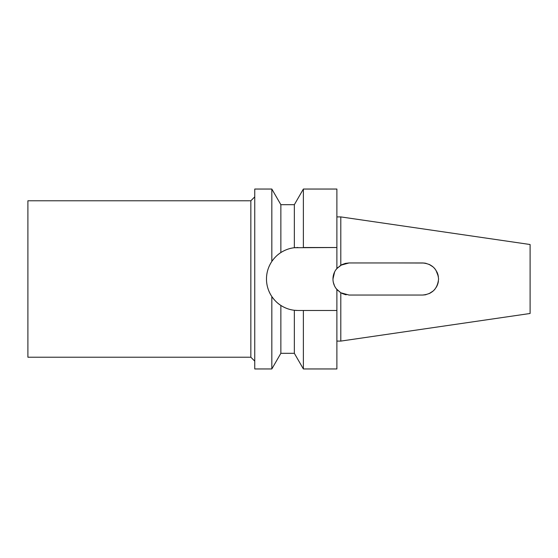 <?xml version="1.0" encoding="UTF-8"?>
<svg xmlns="http://www.w3.org/2000/svg" width="558" height="558" viewBox="0 0 558 558"><rect width="100%" height="100%" fill="white"/><g stroke="black" fill="none" stroke-linecap="round" stroke-linejoin="round"><path stroke-width="0.84" d="M340.799 216.909L530.1 244.516L530.1 313.484L340.799 341.091L340.799 292.776L349.008 295.036L422.539 295.036C432.171 294.212 437.514 288.863 438.581 279C437.5 269.13 432.157 263.788 422.539 262.964L349.008 262.964L340.799 265.224L340.799 216.909L336.886 216.909M438.163 282.627L436.935 286.073M435.038 289.051L434.005 290.216M432.262 291.75L429.8 293.299M425.684 294.729L424.617 294.903M422.894 262.964L398.684 262.964L424.066 263.034M425.015 263.153L426.026 263.348M429.053 264.346L433.141 266.961M434.445 268.259L435.017 268.921M436.998 272.06L437.939 274.522M401.028 295.036L398.684 295.036M341.852 264.652L336.886 268.503A16.036 16.036 0 0 0 336.886 289.497L340.799 292.776L336.39 288.898M345.493 263.355L341.74 264.708M340.799 265.224L336.565 268.886M334.605 271.955L332.973 279M333.349 282.439L334.5 285.836M341.97 293.41L345.374 294.617M345.283 263.404L349.008 262.964L374.174 262.964M398.684 262.964L422.539 262.964L426.207 263.39M429.688 264.645L432.896 266.759M435.91 270.149L438.372 276.461M438.393 281.441L437.674 284.308M437.332 285.201L436.272 287.279M432.862 291.276L430.12 293.131M426.145 294.624L423.243 295.022M438.163 275.387L436.935 271.934M435.038 268.956L434.047 267.833M432.262 266.243L429.737 264.666M425.754 263.292L423.731 263.006M425.224 294.812L426.026 294.652M429.053 293.654L433.203 290.983M434.403 289.797L435.01 289.079M436.991 285.954L437.988 283.297M348.952 262.964L364.262 262.964M345.2 294.575L346.204 294.791M337.771 267.561L335.874 269.8M333.607 274.557L333.3 275.791M333.3 282.209L333.67 283.666M335.874 288.2L337.771 290.439M336.886 268.503L336.886 189.043L303.378 189.043L303.378 247.515L336.886 247.515L294.345 247.724L294.345 204.688L303.378 189.043M301.564 310.485L297.972 310.485L303.378 310.485L303.378 368.957L336.886 368.957L336.886 289.497M296.765 310.464A31.485 31.485 0 0 1 295.559 310.394M294.171 310.255A31.485 31.485 0 0 1 289.714 309.383M285.187 307.772A31.485 31.485 0 0 1 276.161 301.711M273.818 299.2A31.485 31.485 0 0 1 268.865 291.011M267.08 285.089A31.485 31.485 0 0 1 267.08 272.918M268.865 266.996A31.485 31.485 0 0 1 274.578 257.929M277.71 254.901A31.485 31.485 0 0 1 285.187 250.228M289.714 248.617A31.485 31.485 0 0 1 295.559 247.606M296.765 247.536A31.485 31.485 0 0 1 297.972 247.515M294.345 247.724C289.616 248.254 285.117 249.865 280.862 252.565C277.542 254.643 274.529 257.601 271.83 261.444C268.272 266.877 266.494 272.729 266.487 279C266.494 285.271 268.272 291.123 271.83 296.556C274.55 300.413 277.563 303.378 280.862 305.435C285.124 308.135 289.616 309.746 294.345 310.276L297.972 310.485M271.83 261.444L271.83 189.043L254.748 189.043L254.748 368.957L271.83 368.957L271.83 296.556M280.862 305.435L280.862 353.312L271.83 368.957M294.345 204.688L280.862 204.688L280.862 252.565M254.748 196.862L250.842 200.775L27.9 200.775L27.9 357.225L250.842 357.225L250.842 200.775M254.748 361.138L250.842 357.225M280.862 353.312L294.345 353.312L294.345 310.276M303.378 310.485L336.886 310.485M340.799 341.091L336.886 341.091M280.862 204.688L271.83 189.043M294.345 353.312L303.378 368.957"/></g></svg>
